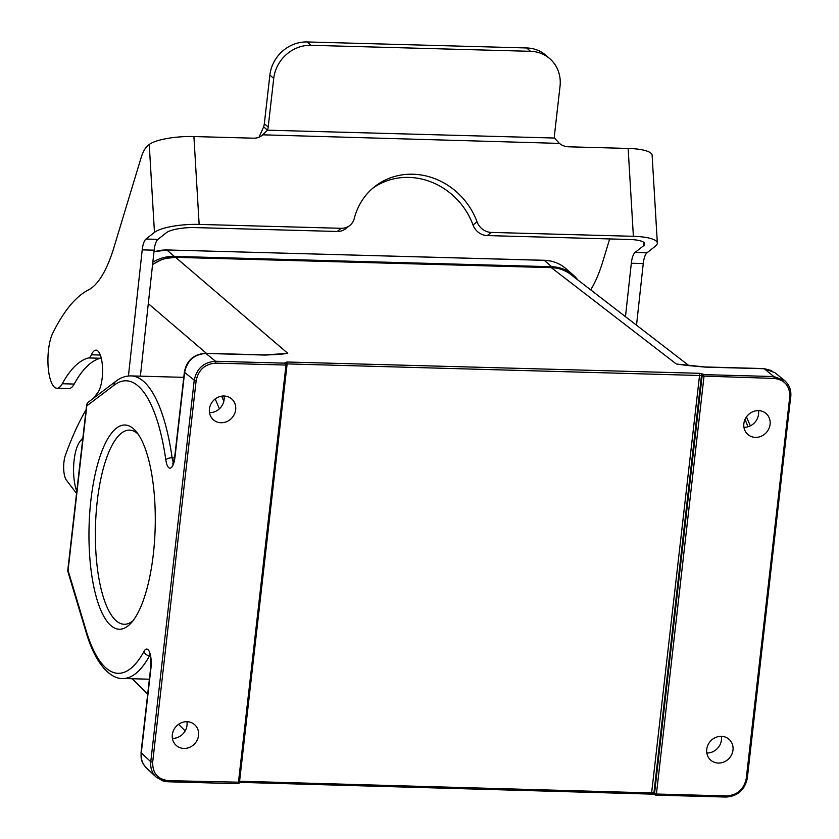<?xml version="1.0" encoding="UTF-8"?>
<svg xmlns="http://www.w3.org/2000/svg" width="839" height="839" viewBox="0 0 839 839"><rect width="100%" height="100%" fill="white"/><g stroke="black" fill="none" stroke-linecap="round" stroke-linejoin="round"><path stroke-width="1.26" d="M152.834 262.208A39.349 35.972 -48.9 0 1 174.218 256.398L551.663 266.729A39.349 35.972 -48.9 0 1 573.184 274.982A39.349 35.972 -48.9 0 1 577.777 279.89M138.078 434.088A97.114 31.421 -88.4 0 0 129.552 430.113A97.114 31.421 -88.4 0 0 95.478 526.336A97.114 31.421 -88.4 0 0 124.235 624.268A97.114 31.421 -88.4 0 0 132.971 620.766M721.351 736.327A13.875 12.679 -48.9 0 1 721.435 739.988A13.875 12.679 -48.9 0 1 706.826 753.003M186.919 721.697A13.875 12.679 -48.9 0 1 187.003 725.357A13.875 12.679 -48.9 0 1 172.394 738.372M146.636 768.199C142.494 764.119 140.711 759.012 141.288 752.887A5.044 1.227 6.5 0 1 141.046 752.426C141.298 758.32 140.082 760.742 146.636 768.188M141.046 752.447L150.684 667.792A5.044 1.227 -173.5 0 0 150.926 668.232L141.288 752.887L150.779 761.739C150.212 767.874 152.006 772.971 156.138 777.061L163.144 781.015L167.779 781.77L168.282 780.658C157.701 779.274 152.499 773.118 152.677 762.179L196.148 380.633C198.455 369.758 205.02 363.927 215.854 363.13L215.55 361.263C203.846 362.123 196.746 368.436 194.249 380.193L184.632 372.401A5.044 1.227 -173.5 0 1 184.402 371.939M152.572 264.579C159.683 259.629 167.37 257.216 175.624 257.353L166.269 258.328M282.124 353.806L287.756 353.303L175.624 257.353L551.391 267.641C558.596 267.893 564.993 270.127 570.562 274.322M758.466 410.628A13.875 12.679 -48.9 0 1 758.54 414.288A13.875 12.679 -48.9 0 1 743.941 427.303M774.796 372.589L764.203 368.73A5.044 1.636 -88.4 0 0 763.815 368.573L771.712 370.597M789.751 396.889L746.27 778.435L747.318 778.204L790.716 396.522C791.292 389.904 789.205 384.545 784.465 380.424C789.258 384.598 791.366 389.999 790.789 396.658L789.751 396.889C789.919 385.95 784.717 379.794 774.145 378.42L702.107 376.05A1.51 1.395 -51 0 1 703.69 374.624L773.841 376.543L764.203 368.73L705.242 367.115A5.044 1.636 91.6 0 0 704.854 366.958L681.268 364.535M774.775 372.568L784.402 380.382L773.841 376.543L774.145 378.42M706.753 749.342A13.875 12.679 131.1 0 0 710.759 760.165A13.875 12.679 131.1 0 0 724.361 761.822A13.875 12.679 131.1 0 0 732.992 750.056A13.875 12.679 131.1 0 0 728.986 739.243A13.875 12.679 131.1 0 0 715.384 737.575A13.875 12.679 131.1 0 0 706.753 749.342M743.857 423.643A13.875 12.679 131.1 0 0 747.864 434.466A13.875 12.679 131.1 0 0 761.476 436.123A13.875 12.679 131.1 0 0 770.097 424.356A13.875 12.679 131.1 0 0 766.091 413.543A13.875 12.679 131.1 0 0 752.489 411.876A13.875 12.679 131.1 0 0 743.857 423.643M239.587 781.224L653.917 793.002A1.51 1.374 133 0 0 654.315 794.145L654.934 794.722A1.51 1.374 133 0 1 654.535 793.579L656.423 794.019L703.994 376.491L703.072 374.121A1.51 1.395 129 0 0 701.477 375.547L286.833 363.885M172.32 734.712A13.875 12.679 131.1 0 0 176.326 745.525A13.875 12.679 131.1 0 0 189.929 747.192A13.875 12.679 131.1 0 0 198.56 735.425A13.875 12.679 131.1 0 0 194.554 724.613A13.875 12.679 131.1 0 0 180.951 722.945A13.875 12.679 131.1 0 0 172.32 734.712M209.425 409.013A13.875 12.679 131.1 0 0 213.431 419.836A13.875 12.679 131.1 0 0 227.044 421.493A13.875 12.679 131.1 0 0 235.665 409.726A13.875 12.679 131.1 0 0 231.658 398.913A13.875 12.679 131.1 0 0 218.056 397.246A13.875 12.679 131.1 0 0 209.425 409.013M167.905 781.707L237.919 783.689L238.423 782.577L285.994 365.049L286.959 364.692A1.51 1.395 129 0 0 286.498 363.476A1.51 1.395 129 0 0 286.487 363.476A1.51 1.395 129 0 0 285.69 363.182L215.55 361.263L205.912 353.45C194.208 354.31 187.118 360.623 184.632 372.401L174.994 457.056A5.044 1.227 6.5 0 1 174.753 456.615L172.74 463.977L173.673 463.432M286.487 363.476L285.868 362.972A1.51 1.395 129 0 0 285.071 362.679L285.994 365.049L215.854 363.13M282.439 353.764L264.484 354.907A5.044 1.636 -88.4 0 1 264.872 355.065L278.422 354.436M224.034 395.998A13.875 12.679 -48.9 0 1 224.107 399.658A13.875 12.679 -48.9 0 1 209.509 412.673M215.214 398.945L219.399 408.824M115.834 381.294L88.525 402.007A5.044 4.625 52.8 0 0 86.805 405.887L114.104 385.185A5.044 4.625 -127.2 0 1 115.834 381.294C120.554 377.644 125.63 375.851 131.031 375.903A151.345 48.966 91.6 0 1 172.121 457.79A10.089 3.262 -88.4 0 0 173.537 462.31M68.064 570.363A5.044 3.408 163.3 0 0 68.001 571.946L86.081 632.187A5.044 3.408 -16.7 0 1 86.144 630.613L68.064 570.363L86.805 405.887A5.044 1.227 -173.5 0 1 86.564 405.447L67.823 569.922A5.044 1.227 6.5 0 0 68.064 570.363M280.404 354.299A176.935 40.314 6.2 0 0 287.756 353.303L278.548 354.257M682.789 364.745L680.565 364.43M676.265 363.937A176.935 40.314 6.2 0 0 686.659 365.416L686.942 365.636M153.327 554.254A102.159 33.057 91.6 0 1 130.79 623.335A102.159 33.057 91.6 0 1 89.081 526.158A102.159 33.057 91.6 0 1 136.044 431.403A102.159 33.057 91.6 0 1 153.327 554.254M93.58 398.168A302.69 97.943 91.6 0 1 97.639 392.82A22.202 7.184 -88.4 0 0 102.536 368.08A22.202 7.184 -88.4 0 0 95.982 350.136A22.202 7.184 -88.4 0 0 91.409 354.792A15.133 4.898 91.6 0 1 88.693 357.928A176.568 57.136 -88.4 0 0 62.264 383.738A30.267 9.795 91.6 0 1 56.916 388.247A30.267 9.795 91.6 0 1 48.159 366.842A30.267 9.795 91.6 0 1 52.805 333.062A265.365 85.861 91.6 0 1 88.546 289.864A126.123 40.807 -88.4 0 0 113.884 247.631L140.9 158.372A40.356 13.057 91.6 0 1 147.842 145.608L149.237 144.518A35.311 8.684 -3.4 0 1 193.914 136.558L253.567 138.183A15.133 13.833 51.8 0 0 262.051 135.436A15.133 13.833 51.8 0 0 262.261 135.257L267.494 130.181A15.133 13.833 131.1 0 0 268.186 127.035L273.724 78.426A35.311 32.291 -48.9 0 1 311.007 45.306L530.51 51.315A35.311 32.291 -48.9 0 1 549.828 58.72A35.311 32.291 -48.9 0 1 560.033 86.26L554.495 134.869A15.133 13.833 131.1 0 0 554.474 138.036L559.414 143.396A15.133 13.833 51.8 0 0 568.496 146.804L628.138 148.44A35.311 8.684 -3.4 0 1 652.113 155.215L657.346 243.079A35.311 8.684 176.6 0 0 633.382 236.304L491.297 232.413A15.133 13.833 -128.2 0 1 477.045 221.832A68.106 62.222 51.8 0 0 374.739 186.594A68.106 62.222 51.8 0 0 354.268 218.476A15.133 13.833 -128.2 0 1 349.716 225.555A15.133 13.833 -128.2 0 1 341.232 228.302L199.147 224.412A35.311 8.684 176.6 0 0 154.47 232.372L145.986 239.052A15.133 4.898 -88.4 0 0 142.21 249.854L128.43 375.998M554.474 138.036L267.494 130.181L263.635 126.825A15.133 13.833 131.1 0 0 264.337 123.679L269.875 75.059A35.311 32.291 -48.9 0 1 307.158 41.95L526.651 47.959A35.311 32.291 -48.9 0 1 545.979 55.364L549.828 58.72M559.414 143.396L262.953 134.827M259.052 137.187L263.635 126.825M636.518 325.186L643.251 263.572A15.133 4.898 91.6 0 1 647.016 252.759L655.5 246.089A35.311 8.684 176.6 0 0 657.346 243.079M609.67 238.937L602.979 261.023A126.123 40.807 91.6 0 1 590.687 289.843M625.475 316.681L631.316 263.247A15.133 4.898 91.6 0 1 635.092 252.434L643.565 245.764A22.705 5.579 176.6 0 0 644.761 243.824A22.705 5.579 176.6 0 0 629.344 239.472L487.27 235.581A15.133 13.833 -128.2 0 1 473.018 224.999A68.106 62.222 51.8 0 0 372.757 188.23M76.538 493.458L66.354 480.044A15.133 4.898 91.6 0 1 65.421 455.21A302.69 97.943 91.6 0 1 86.071 409.757M349.716 225.555L345.689 228.722A15.133 13.833 -128.2 0 1 337.205 231.47L195.12 227.589A22.705 5.579 176.6 0 0 166.395 232.707L157.921 239.377A15.133 4.898 -88.4 0 0 154.145 250.19L140.375 376.155M101.215 358.001A15.133 4.898 91.6 0 1 100.617 358.253A176.568 57.136 -88.4 0 0 74.189 384.063A30.267 9.795 91.6 0 1 68.85 388.572L56.916 388.247M76.789 491.214L75.961 488.927C73.622 480.317 72.993 470.92 74.063 460.758C75.174 450.637 77.576 443.705 81.247 439.961L82.862 437.885M82.337 438.566L80.628 440.527L82.725 439.154M551.663 266.729L544.312 260.331L166.741 249.949L544.186 260.279C552.502 260.572 559.718 263.341 565.843 268.585A39.349 35.972 131.1 0 0 544.312 260.331L544.06 260.331M153.957 251.91A39.349 35.972 131.1 0 1 166.867 250.001L174.218 256.398M746.27 778.435C743.962 789.31 737.397 795.141 726.574 795.938L726.071 797.05L656.056 795.078M651.662 793.568L654.189 794.009M285.071 362.679L287.001 362.008L699.275 373.292L699.579 375.159L651.536 793.621L239.472 782.284M149.982 655.112A10.089 3.262 -88.4 0 0 149.562 655.762A5.044 4.038 -151.3 0 1 144.035 651.347A146.301 47.341 91.6 0 1 86.144 630.613M150.926 668.232A15.133 4.898 -88.4 0 0 149.541 652.092A15.133 4.898 -88.4 0 0 144.035 651.347M150.16 655.773L149.562 655.762A151.345 48.966 91.6 0 1 122.756 678.489L149.384 679.212M676.255 363.937L551.307 267.641L555.942 268.071M747.937 426.789A151.345 48.966 -88.4 0 0 745.001 419.448M726.574 795.938L656.423 794.019L655.92 795.131L726.071 797.05C737.775 796.211 744.854 789.929 747.318 778.204L747.245 778.068M655.92 795.131L655.794 795.068A1.51 1.374 133 0 1 654.934 794.722A1.51 1.51 0 0 0 655.92 795.131M654.535 793.579L702.107 376.05L701.477 375.547L653.917 793.002L654.535 793.579M239.482 782.168L287.001 362.008M168.282 780.658L239.388 782.21M703.072 374.121L699.275 373.292M264.872 355.065L205.912 353.45A5.044 1.636 91.6 0 0 205.524 353.292L264.484 354.907M686.659 365.416L705.242 367.115M114.104 385.185A146.301 47.341 91.6 0 1 165.839 459.971A5.044 2.223 -8.1 0 1 172.121 457.79L174.585 457.853M165.839 459.971A15.133 4.898 -88.4 0 0 170.506 468.078A15.133 4.898 -88.4 0 0 174.994 457.056M223.835 401.252L221.622 396.165M148.304 303.624L206.384 353.313M196.148 380.633L194.249 380.193L150.779 761.739L152.677 762.179M264.337 123.679L268.186 127.035M269.875 75.059L273.724 78.426M307.158 41.95L311.007 45.306M526.651 47.959L530.51 51.315M643.345 242.041L643.565 245.764M631.316 263.247L643.251 263.572M635.092 252.434L647.016 252.759M628.138 148.44L633.382 236.304M149.237 144.518L154.47 232.372M157.921 239.377L145.986 239.052M154.145 250.19L142.21 249.854M100.302 355.033L91.409 354.792M100.617 358.253L88.693 357.928M74.189 384.063L62.264 383.738M193.914 136.558L199.147 224.412M473.018 224.999L477.045 221.832M487.27 235.581L491.297 232.413M337.205 231.47L341.232 228.302M573.184 274.982L565.843 268.585M166.741 249.949L153.967 251.815M132.174 678.741L147.695 694.021M178.518 724.351L185.178 730.895M654.368 794.197L239.461 782.347A1.51 1.51 0 0 1 237.919 783.689L167.779 781.77L156.138 777.05L146.657 768.22M150.171 654.001L149.269 653.392C150.663 656.004 151.135 660.796 150.684 667.792M152.572 264.537L160.029 260.394M750.36 425.845L746.437 416.92M286.498 363.486A1.51 1.51 0 0 1 287.032 364.818L239.461 782.347M174.753 456.615L184.391 371.96C186.803 360.33 193.84 354.1 205.524 353.292M183.783 377.351L131.031 375.903M88.525 402.007A5.044 5.044 0 0 0 86.564 405.447M67.823 569.922A5.044 5.044 0 0 0 68.001 571.946M86.081 632.187C97.23 670.088 114.135 679.202 122.756 678.489M570.541 274.311L688.882 365.573M763.815 368.573L704.854 366.958"/></g></svg>
